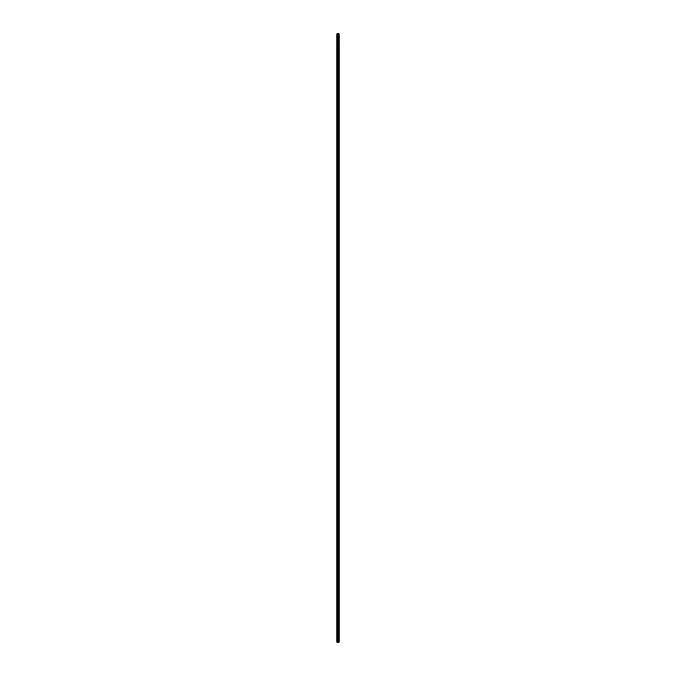 <?xml version="1.0" encoding="UTF-8"?>
<svg xmlns="http://www.w3.org/2000/svg" width="676" height="676" viewBox="0 0 676 676"><rect width="100%" height="100%" fill="white"/><g stroke="black" fill="none" stroke-linecap="round" stroke-linejoin="round"><path stroke-width="1.01" d="M337.73 642.2L339.065 642.2L339.065 33.8L336.935 33.8L336.935 642.2L337.73 642.2L337.73 33.8M339.065 33.8L339.039 642.2M338.355 642.2L338.355 33.8M338.313 642.2L338.313 33.8M337.045 642.2L337.045 33.8M339.006 642.2L339.006 33.8M338.845 642.2L338.845 33.8M338.786 642.2L338.786 33.8M338.566 642.2L338.566 33.8M338.507 642.2L338.507 33.8M338.118 642.2L338.118 33.8M337.992 642.2L337.992 33.8M337.856 642.2L337.856 33.8M337.375 642.2L337.375 33.8M337.307 642.2L337.307 33.8"/></g></svg>
